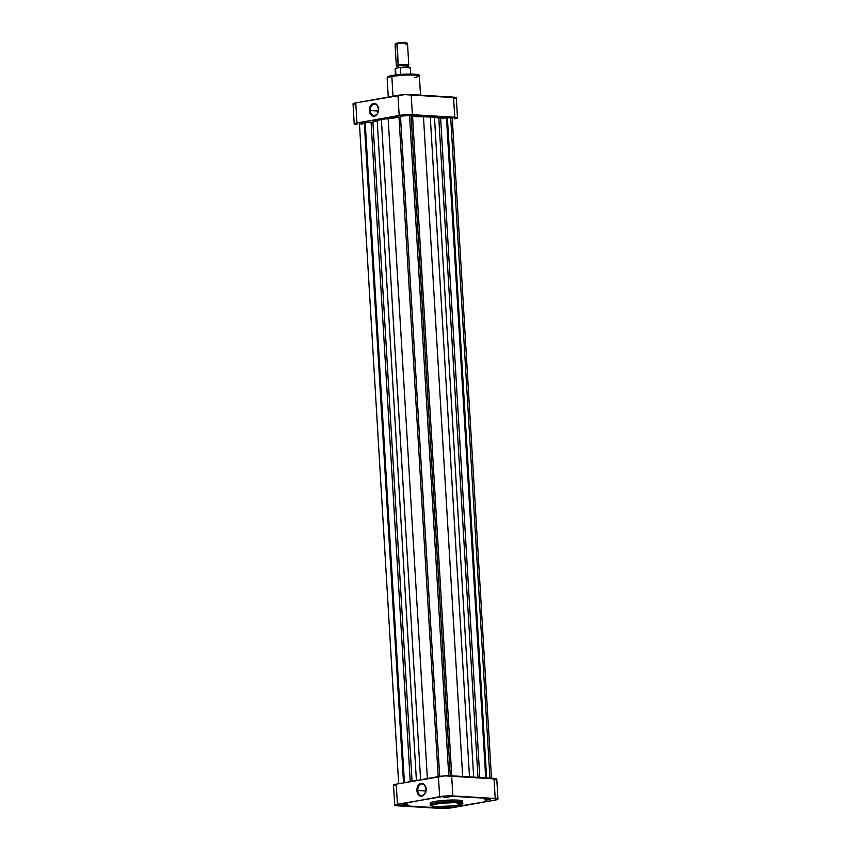 <?xml version="1.0" encoding="UTF-8"?>
<svg xmlns="http://www.w3.org/2000/svg" width="851" height="851" viewBox="0 0 851 851"><rect width="100%" height="100%" fill="white"/><g stroke="black" fill="none" stroke-linecap="round" stroke-linejoin="round"><path stroke-width="1.28" d="M444.499 807.408L449.126 806.908L444.499 807.408M403.278 804.908L407.906 804.408L403.278 804.908M485.559 800.068L490.187 799.568L485.559 800.068M444.339 797.568L448.966 797.068L444.339 797.568M425.947 788.643A5.808 4.106 -86.5 0 0 425.745 791.026L417.798 790.536A5.808 4.106 93.5 0 1 422.245 784.005A5.808 4.106 93.5 0 1 425.989 789.068L425.989 789.079A5.808 4.106 93.5 0 1 426 789.515A5.808 4.106 -86.5 0 0 425.989 789.068L425.989 788.973A6.436 4.542 93.5 0 1 426 789.473A6.436 4.542 93.5 0 1 425.925 790.632A6.436 4.542 93.5 0 1 421.234 796.206A6.436 4.542 93.5 0 1 416.916 790.59L417.798 790.536A5.808 4.106 -86.5 0 0 421.692 795.611A5.808 4.106 -86.5 0 0 425.936 790.6A5.808 4.106 93.5 0 1 421.543 795.611A5.808 4.106 93.5 0 1 417.798 790.536L425.745 791.026A5.808 4.106 -86.5 0 0 425.777 791.451M457.21 802.706C462.912 802.908 462.923 803.759 457.253 805.28C447.403 806.535 440.233 806.961 435.755 806.535A0.936 0.66 93.5 0 1 435.531 806.525A0.936 0.66 -86.5 0 0 435.755 806.535L431.946 806.003L431.563 805.142L440.637 803.28L454.902 802.61L461.678 803.727L459.136 804.886L452.328 805.961L435.755 806.535C430.053 806.344 430.042 805.482 435.712 803.972C445.562 802.706 452.721 802.28 457.21 802.706A0.936 0.66 -86.5 0 0 457.817 801.653A0.936 0.66 93.5 0 1 457.21 802.706M461.253 802.014L462.146 800.844L457.721 800.11A16.158 1.925 176.6 0 0 440.095 800.727A16.158 1.925 176.6 0 0 430.202 803.11L430.287 804.652A16.158 1.925 -3.4 0 1 440.18 802.28A16.158 1.925 -3.4 0 1 457.817 801.653L442.903 802.014L433.659 803.259L430.287 804.652C429.372 805.493 431.149 806.131 435.638 806.546C447.137 807.142 465.752 804.897 462.561 802.738L457.817 801.653A16.158 1.925 -3.4 0 1 462.561 802.738L462.465 801.185A16.158 1.925 176.6 0 0 457.721 800.11L457.817 801.653L457.721 800.11L455.274 800.014L437.34 801.068L431.414 802.28L430.202 803.099L431.436 803.759M496.771 779.016L445.041 775.867L396.236 784.133L397.428 804.227L446.232 795.972L497.782 798.908L495.239 800.068L446.435 808.322L394.704 805.184L439.637 796.685L438.435 776.58L396.236 784.133L393.694 785.292M495.208 779.729L496.069 779.484M394.226 785.473L396.258 785.707M425.989 788.973L424.926 793.717L421.83 796.164L418.511 794.866L416.916 790.59L417.979 785.845L421.075 783.399L424.394 784.696L425.989 789.068A5.808 4.106 -86.5 0 0 421.553 784.048A5.808 4.106 -86.5 0 0 417.798 790.536L416.916 790.59A6.436 4.542 93.5 0 1 421.075 783.399A6.436 4.542 93.5 0 1 425.989 788.973M497.963 799.11L496.771 779.005A9.361 1.117 176.6 0 0 494.016 778.378L495.218 798.483L494.016 778.378L451.658 775.804L452.849 795.908L495.218 798.483A9.361 1.117 -3.4 0 1 497.963 799.11A9.361 1.117 -3.4 0 1 495.239 800.068L453.03 807.61A9.361 1.117 -3.4 0 1 439.818 808.386L397.449 805.812A9.361 1.117 -3.4 0 1 394.704 805.184A9.361 1.117 -3.4 0 1 397.428 804.227L396.236 784.133A9.361 1.117 176.6 0 0 393.513 785.09L394.704 805.184M438.435 776.58L439.637 796.685A9.361 1.117 -3.4 0 1 452.849 795.908L451.658 775.804A9.361 1.117 176.6 0 0 438.435 776.58M426.245 787.696L425.883 792.132M378.482 109.098A5.808 4.106 -86.5 0 0 374.046 104.067A5.808 4.106 -86.5 0 0 370.291 110.566L369.408 110.609A6.436 4.542 93.5 0 1 373.568 103.418A6.436 4.542 93.5 0 1 378.482 108.992L378.482 109.098A5.808 4.106 93.5 0 1 378.493 109.534A5.808 4.106 -86.5 0 0 378.482 109.098L377.418 113.736L374.323 116.183L371.004 114.885L369.408 110.609L370.472 105.864L373.568 103.418L376.887 104.716L378.482 108.992A6.436 4.542 93.5 0 1 378.493 109.502A6.436 4.542 93.5 0 1 378.418 110.651A5.808 4.106 93.5 0 1 374.036 115.63A5.808 4.106 93.5 0 1 370.291 110.566A5.808 4.106 93.5 0 1 374.738 104.024A5.808 4.106 93.5 0 1 378.482 109.098M418.277 75.42L416.139 74.356L407.469 74.08L392.428 75.42A0.936 0.649 79.9 0 0 391.822 76.303L406.629 74.92L415.894 75.058L419.383 76.047L414.682 77.696M378.44 108.662A5.808 4.106 -86.5 0 0 378.238 111.045L370.291 110.566L378.238 111.045A5.808 4.106 -86.5 0 0 378.269 111.481M412.607 116.874A31.2 3.723 176.6 0 0 411.15 116.927A31.2 3.723 176.6 0 1 412.607 116.874M411.586 124.352A31.2 3.723 -3.4 0 1 413.043 124.299M388.258 97.088L387.12 77.962C387.896 76.728 385.939 76.92 392.322 75.431C403.693 73.494 422.245 73.526 419.383 76.047A16.158 1.925 176.6 0 0 409.363 74.856A16.158 1.925 176.6 0 0 391.822 76.303L393.002 96.237L391.822 76.303A16.158 1.925 176.6 0 0 387.12 77.962L391.822 76.303A0.936 0.649 -100.1 0 1 392.428 75.42M354.229 123.959L353.037 103.854A9.361 1.117 176.6 0 1 355.761 102.897L356.952 123.001L399.162 115.449L397.97 95.355L355.761 102.897L356.952 123.001A9.361 1.117 -3.4 0 0 354.229 123.959A9.361 1.117 -3.4 0 0 356.984 124.576L354.229 123.948L356.952 123.001L405.757 114.736L457.487 117.874L456.296 97.769L404.565 94.631L355.761 102.897L353.218 104.056M353.75 104.237L355.782 104.482M454.732 98.493L455.593 98.248M418.33 75.367L417.224 74.548M415.82 74.324L400.204 74.462M398.757 74.59L393.534 75.239M391.428 75.611L389.779 76.005M388.279 76.601L388.077 77.143M457.487 117.874L454.764 118.832A9.361 1.117 -3.4 0 0 457.487 117.874A9.361 1.117 -3.4 0 0 454.742 117.247L453.551 97.152L411.182 94.578L412.373 114.672L454.742 117.247L453.551 97.152A9.361 1.117 176.6 0 1 456.296 97.769M412.373 114.672L411.182 94.578A9.361 1.117 176.6 0 0 397.97 95.355L399.162 115.449A9.361 1.117 -3.4 0 1 412.373 114.672M378.738 107.715L378.376 112.151M370.291 110.566A5.808 4.106 -86.5 0 0 374.185 115.64A5.808 4.106 -86.5 0 0 378.429 110.619A6.436 4.542 93.5 0 1 373.738 116.236A6.436 4.542 93.5 0 1 369.408 110.609L370.291 110.566M408.161 65.623L408.746 64.974A6.244 0.745 176.6 0 0 405.257 64.421A6.244 0.745 176.6 0 0 398.14 64.984L398.619 65.633A5.617 0.67 -3.4 0 1 405.023 65.123A5.617 0.67 -3.4 0 1 408.161 65.623A5.617 0.67 -3.4 0 1 406.565 66.112M407.469 43.454L406.81 42.88A5.617 0.67 176.6 0 0 403.055 42.55A5.617 0.67 176.6 0 0 397.279 43.05L396.874 43.646A6.244 0.745 -3.4 0 1 403.289 43.093A6.244 0.745 -3.4 0 1 407.469 43.454A6.244 0.745 -3.4 0 1 405.704 44.178M408.32 67.697L408.193 65.538A5.617 0.67 176.6 0 0 404.714 65.123A5.617 0.67 176.6 0 0 398.619 65.633L398.736 67.58L398.619 65.633A5.617 0.67 176.6 0 0 396.981 66.208L397.109 68.367M406.746 43.103L404.353 42.55L397.279 43.05A5.617 0.67 176.6 0 0 395.683 43.55L395.098 44.188A6.244 0.745 -3.4 0 1 396.874 43.646L398.14 64.984A6.244 0.745 -3.4 0 1 404.916 64.421A6.244 0.745 -3.4 0 1 408.778 64.878L407.512 43.539A6.244 0.745 176.6 0 0 403.64 43.082A6.244 0.745 176.6 0 0 396.874 43.646A6.244 0.745 176.6 0 0 395.055 44.284L396.321 65.623A6.244 0.745 -3.4 0 1 398.14 64.984L397.279 43.05L395.758 43.752M449.743 766.623A31.2 3.723 -3.4 0 1 451.2 766.57M410.788 75.005L410.373 68.016A7.648 0.915 176.6 0 0 400.257 67.75L400.661 74.42L400.257 67.75A7.648 0.915 -3.4 0 1 410.363 67.974A7.648 0.915 -3.4 0 1 409.969 68.335M395.119 68.963A7.648 0.915 -3.4 0 1 395.524 68.601L395.896 74.899L395.524 68.601A7.648 0.915 176.6 0 0 395.119 68.92L396.055 68.08M409.916 67.612L400.459 67.346M409.863 67.718A7.212 0.862 176.6 0 0 402.076 67.218M398.14 64.984A6.244 0.745 176.6 0 0 396.375 65.708L397.034 66.282A5.617 0.67 -3.4 0 1 398.619 65.633L398.14 64.984M447.403 117.842L486.623 777.931L447.403 117.842L450.711 117.832A5.308 0.638 176.6 0 0 447.403 117.842L447.403 117.842M491.484 778.229L452.264 118.183A5.308 0.638 176.6 0 0 450.711 117.832L489.942 778.133L450.711 117.832L452.253 118.225M400.502 116.247L439.701 776.389L400.502 116.247L409.522 115.321A5.308 0.638 176.6 0 0 403.948 115.502A5.308 0.638 176.6 0 0 400.502 116.247M448.754 775.74L409.522 115.321L411.054 115.63A5.308 0.638 176.6 0 0 409.522 115.321L448.754 775.74M438.797 118.161L446.956 117.917L486.166 777.91L446.956 117.917L485.698 777.878L446.488 117.885L440.627 118.236L479.794 777.516L440.627 118.236L438.797 118.161A33.7 4.021 176.6 0 0 434.467 117.119L438.797 118.161L477.964 777.41L438.797 118.161M362.43 124.033L361.59 124.023M360.26 123.927L359.537 123.523L361.569 123.012L372.483 122.161L381.365 119.427L399.864 117.268L400.491 116.364L439.669 776.389L400.502 117.066L399.013 117.374A33.7 4.021 176.6 0 0 388.152 118.523L427.372 778.569L388.152 118.523L381.365 119.427L420.596 779.771L381.365 119.427L377.195 120.48A33.7 4.021 176.6 0 0 372.898 122.033L412.065 781.303L372.898 122.033L371.079 122.321L410.246 781.622L371.079 122.321L365.217 122.672L404.427 782.665L364.749 122.757L403.959 782.75L364.302 122.725A5.308 0.638 176.6 0 0 359.452 123.64L398.672 783.697M411.065 115.736L450.285 775.75L411.076 115.736M411.118 116.481L434.467 117.119L473.677 777.144L434.467 117.119L430.255 116.555L469.497 776.889L430.255 116.555L423.458 116.449A33.7 4.021 176.6 0 0 412.586 116.576L451.753 775.814L412.586 116.576L411.118 116.481M462.667 776.474L423.458 116.449L462.667 776.474M450.275 775.75L411.054 115.63L450.275 775.75M438.18 776.633L399.013 117.374L438.18 776.633M416.405 780.527L377.195 120.48L416.405 780.527M403.512 782.824L364.302 122.725L403.512 782.824M444.307 806.546L443.722 807.195M403.087 804.035L402.502 804.684M485.368 799.206L484.783 799.844M444.148 796.696L443.562 797.344M448.286 796.451L448.945 797.025M489.506 798.961L490.165 799.525M407.225 803.791L407.884 804.365M448.445 806.301L449.105 806.876M419.383 76.047L420.522 95.142M395.534 75.909L395.119 68.92M399.545 67.442C407.225 66.867 410.831 67.059 410.373 68.016"/></g></svg>

